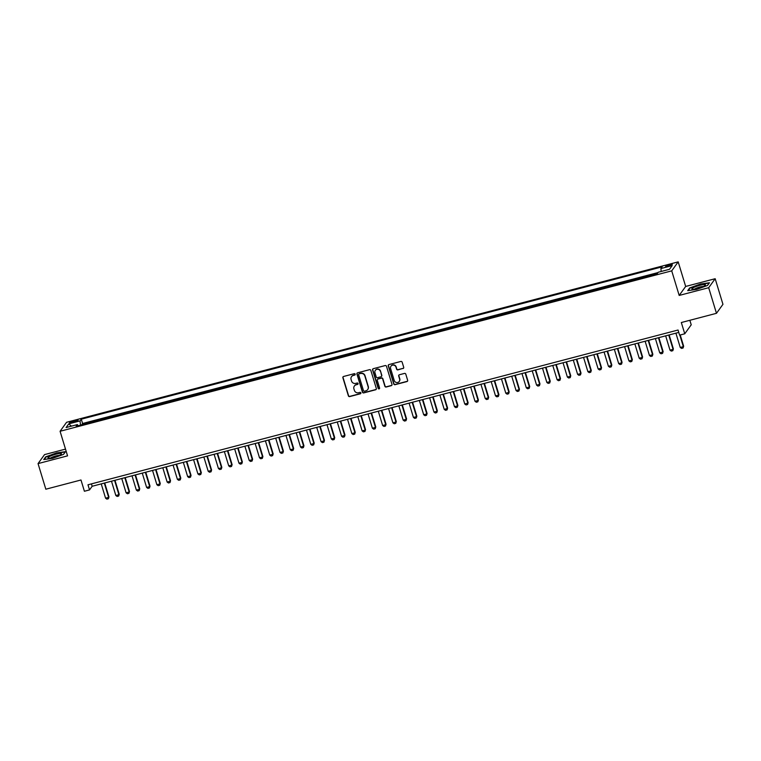 <?xml version="1.0" encoding="UTF-8"?>
<svg xmlns="http://www.w3.org/2000/svg" width="761" height="761" viewBox="0 0 761 761"><rect width="100%" height="100%" fill="white"/><g stroke="black" fill="none" stroke-linecap="round" stroke-linejoin="round"><path stroke-width="1.14" d="M355.197 374.193A0.742 0.713 -144.2 0 0 354.284 373.67L343.572 376.476A1.065 1.027 -144.2 0 0 342.878 377.751L348.376 395.844A1.065 1.027 -144.2 0 0 349.689 396.586L360.391 393.779A0.742 0.713 -144.2 0 0 360.876 392.895A0.742 0.713 -144.2 0 0 359.963 392.372L358.574 392.733A3.415 3.282 -144.2 0 1 354.379 390.364L353.913 388.861A3.415 3.282 -144.2 0 1 356.167 384.79L357.546 384.429A0.742 0.713 -144.2 0 0 358.041 383.544A0.742 0.713 -144.2 0 0 357.118 383.021L355.739 383.382A3.415 3.282 -144.2 0 1 351.534 381.014L351.078 379.511A3.415 3.282 -144.2 0 1 353.323 375.439L354.712 375.078A0.742 0.713 -144.2 0 0 355.197 374.193M669.547 264.628A3.482 0.599 -16.9 0 0 665.666 266.417A3.482 0.599 -16.9 0 0 668.424 266.188A3.482 0.599 -16.9 0 0 672.315 264.4A3.482 0.599 -16.9 0 0 669.547 264.628M402.997 368.552A1.065 1.027 -144.2 0 0 403.701 367.278L402.15 362.198A1.065 1.027 -144.2 0 0 400.838 361.456L388.957 364.576A1.065 1.027 -144.2 0 0 388.253 365.851L393.751 383.944A1.065 1.027 -144.2 0 0 395.064 384.685L406.954 381.565A1.065 1.027 -144.2 0 0 407.649 380.3L405.794 374.165A1.065 1.027 -144.2 0 0 404.481 373.423L399.392 374.754A1.065 1.027 -144.2 0 0 398.688 376.029L399.611 379.073A2.854 2.74 -144.2 0 1 396.481 382.507A2.854 2.74 -144.2 0 1 394.227 380.481L390.602 368.571A2.854 2.74 -144.2 0 1 393.732 365.137A2.854 2.74 -144.2 0 1 395.996 367.154L396.595 369.142A1.065 1.027 -144.2 0 0 397.908 369.884L403.168 368.305A1.065 1.027 -144.2 0 0 403.634 368.039M65.503 449.114L44.528 454.612L38.05 463.601L45.831 489.209L80.98 479.991L84.404 491.254L89.532 489.913L87.981 484.786L678.061 330.017L679.611 335.144L684.748 333.794L691.226 324.804L689.856 320.295M708.691 287.706L715.169 278.716L685.671 286.45L679.183 295.439L708.691 287.706L716.472 313.313L681.323 322.531L684.748 333.794M679.183 295.439L671.716 270.859L60.081 431.278L66.568 422.288L678.194 261.87L671.716 270.859M38.05 463.601L67.558 455.858L60.081 431.278M370.826 370.417A1.065 1.027 -144.2 0 0 369.513 369.675L357.632 372.795A1.065 1.027 -144.2 0 0 356.928 374.06L362.426 392.162A1.065 1.027 -144.2 0 0 363.739 392.904L375.62 389.784A1.065 1.027 -144.2 0 0 376.324 388.519L370.826 370.417M373.29 368.685L385.18 365.565A1.065 1.027 -144.2 0 1 386.493 366.307L391.991 384.41A1.065 1.027 -144.2 0 1 391.287 385.675L386.198 387.007A1.065 1.027 -144.2 0 1 384.885 386.274L382.659 378.93A1.065 1.027 -144.2 0 0 381.347 378.188L377.97 379.073A1.065 1.027 -144.2 0 0 377.266 380.348L379.587 387.986A0.742 0.713 -144.2 0 1 378.769 388.881A0.742 0.713 -144.2 0 1 378.179 388.357L372.586 369.96A1.065 1.027 -144.2 0 1 373.29 368.685M715.169 278.716L722.95 304.324L716.472 313.313M657.399 273.399L656.81 273.998M652.177 275.216L646.546 276.69M641.923 277.908L636.282 279.382M631.659 280.6L626.018 282.074M621.395 283.292L615.763 284.766M611.131 285.974L605.499 287.458M600.867 288.666L595.235 290.15M590.603 291.358L584.971 292.842M580.348 294.05L574.707 295.534M570.084 296.742L564.453 298.226M559.82 299.434L554.189 300.918M549.556 302.127L543.925 303.61M539.292 304.819L533.661 306.303M529.038 307.511L523.397 308.985M518.774 310.203L513.133 311.677M508.51 312.895L502.878 314.369M498.246 315.587L492.614 317.061M487.982 318.279L482.35 319.753M477.718 320.971L472.086 322.445M467.463 323.663L461.822 325.137M457.199 326.355L451.568 327.829M446.935 329.047L441.304 330.521M436.671 331.739L431.04 333.213M426.407 334.431L420.776 335.905M416.153 337.123L410.512 338.597M405.889 339.815L400.248 341.289M395.625 342.507L389.993 343.982M385.361 345.19L379.729 346.674M375.097 347.882L369.466 349.366M364.833 350.574L359.202 352.058M354.578 353.266L348.938 354.75M344.314 355.958L338.683 357.442M334.05 358.65L328.419 360.134M323.786 361.342L318.155 362.826M313.522 364.034L307.891 365.518M303.268 366.726L297.627 368.2M293.004 369.418L287.363 370.892M282.74 372.11L277.109 373.584M272.476 374.802L266.845 376.276M262.212 377.494L256.581 378.968M251.958 380.186L246.317 381.661M241.694 382.878L236.053 384.353M231.43 385.57L225.798 387.045M221.166 388.262L215.534 389.737M210.902 390.954L205.27 392.429M200.638 393.646L195.006 395.121M190.383 396.338L184.742 397.813M180.119 399.03L174.488 400.505M169.855 401.722L164.224 403.197M159.591 404.405L153.96 405.889M149.327 407.097L143.696 408.581M139.073 409.789L133.432 411.273M128.809 412.481L123.168 413.965M118.545 415.173L112.913 416.657M108.281 417.865L102.649 419.349M98.017 420.557L91.862 422.174M72.105 422.574L74.359 421.975A3.367 0.58 -16.9 0 0 78.126 420.243A3.367 0.58 -16.9 0 0 75.453 420.472L73.189 421.061A3.367 0.58 -16.9 0 0 69.422 422.793A3.367 0.58 -16.9 0 0 72.105 422.574M661.204 271.468L660.89 268.557L662.118 266.854L81.275 419.197L80.048 420.9L80.504 425.152M660.89 268.557L672.182 265.589L669.518 269.289L658.227 272.248L657.009 273.95L76.157 426.293L77.384 424.59L66.102 427.549L68.766 423.858L80.048 420.9M102.126 419.482L102.526 418.93M112.39 416.79L112.78 416.238M122.645 414.098L123.044 413.546M132.909 411.406L133.308 410.854M143.173 408.714L143.572 408.162M153.437 406.022L153.836 405.47M163.701 403.33L164.091 402.778M173.955 400.638L174.355 400.086M184.219 397.946L184.619 397.394M194.483 395.254L194.883 394.702M204.747 392.562L205.147 392.02M215.011 389.879L215.411 389.328M225.275 387.187L225.665 386.636M235.53 384.495L235.929 383.944M245.793 381.803L246.193 381.251M256.057 379.111L256.457 378.559M266.321 376.419L266.721 375.867M276.585 373.727L276.975 373.175M286.84 371.035L287.239 370.483M297.104 368.343L297.503 367.791M307.368 365.651L307.767 365.099M317.632 362.959L318.031 362.407M327.896 360.267L328.295 359.715M338.16 357.575L338.55 357.023M348.414 354.883L348.814 354.331M358.678 352.191L359.078 351.639M368.942 349.499L369.342 348.947M379.206 346.807L379.606 346.255M389.47 344.115L389.86 343.563M399.725 341.423L400.124 340.871M409.989 338.731L410.388 338.179M420.253 336.039L420.652 335.487M430.517 333.347L430.916 332.804M440.781 330.664L441.18 330.112M451.045 327.972L451.435 327.42M461.299 325.28L461.699 324.728M471.563 322.588L471.963 322.036M481.827 319.896L482.227 319.344M492.091 317.204L492.491 316.652M502.355 314.512L502.745 313.96M512.61 311.82L513.009 311.268M522.874 309.128L523.273 308.576M533.138 306.436L533.537 305.884M543.402 303.744L543.801 303.192M553.666 301.052L554.065 300.5M563.93 298.36L564.32 297.808M574.184 295.668L574.584 295.116M584.448 292.975L584.848 292.424M594.712 290.283L595.112 289.732M604.976 287.591L605.375 287.04M615.24 284.899L615.63 284.348M625.494 282.207L625.894 281.656M635.758 279.515L636.158 278.964M646.022 276.823L646.422 276.272M656.286 274.131L656.686 273.589M657.989 272.581L82.588 423.497L81.998 424.315L87.753 423.249M685.671 286.45L678.194 261.87M89.532 489.913L92.157 486.269L678.783 332.405M91.434 483.882L92.157 486.269M82.588 423.497L81.275 419.197M78.126 425.78L77.384 424.59M71.429 426.15L68.766 423.858M52.68 458.312L63.563 454.365L65.513 451.654L56.58 452.9L45.708 456.847L43.748 459.558L52.68 458.312M709.471 282.759L700.539 283.996L689.656 287.953L687.706 290.654L696.638 289.418L707.511 285.461L709.471 282.759M355.168 374.678A0.742 0.713 -144.2 0 1 354.883 374.84L353.494 375.202A3.415 3.282 -144.2 0 0 351.62 376.543M354.464 385.894A3.415 3.282 -144.2 0 1 356.338 384.552L357.727 384.191A0.742 0.713 -144.2 0 0 358.012 384.029M343.116 376.743A1.065 1.027 -144.2 0 0 343.049 377.504L348.548 395.606A1.065 1.027 -144.2 0 0 349.86 396.348L360.562 393.542A0.742 0.713 -144.2 0 0 360.857 393.38M357.166 373.061A1.065 1.027 -144.2 0 0 357.099 373.822L362.597 391.915A1.065 1.027 -144.2 0 0 363.91 392.657L375.801 389.546A1.065 1.027 -144.2 0 0 376.257 389.28M359.163 373.908A0.742 0.713 -144.2 0 0 358.669 374.802L363.501 390.688A0.742 0.713 -144.2 0 0 364.414 391.202L365.879 390.821A3.415 3.282 -144.2 0 0 368.124 386.759L364.823 375.896A3.415 3.282 -144.2 0 0 360.628 373.527L359.335 373.67A0.742 0.713 -144.2 0 0 358.878 374.07M367.753 389.48A3.415 3.282 -144.2 0 0 368.295 386.512L368.124 386.759M359.335 373.67L360.8 373.29A3.415 3.282 -144.2 0 1 365.004 375.658L368.295 386.512M377.504 379.339A1.065 1.027 -144.2 0 1 378.15 378.835L381.518 377.951A1.065 1.027 -144.2 0 1 382.831 378.683L385.066 386.027A1.065 1.027 -144.2 0 0 386.379 386.769L391.458 385.437A1.065 1.027 -144.2 0 0 391.925 385.171M372.833 368.952A1.065 1.027 -144.2 0 0 372.766 369.713L378.36 388.11A0.742 0.713 -144.2 0 0 379.568 388.471M380.348 371.311A2.854 2.74 -144.2 0 0 375.335 370.35A2.854 2.74 -144.2 0 0 374.954 372.728L376.229 376.923A1.065 1.027 -144.2 0 0 377.542 377.665L380.919 376.781A1.065 1.027 -144.2 0 0 381.622 375.515L380.519 371.073A2.854 2.74 -144.2 0 0 375.43 370.236M381.556 376.276A1.065 1.027 -144.2 0 0 381.794 375.268L381.622 375.515M380.519 371.073L381.794 375.268M391.078 366.079A2.854 2.74 -144.2 0 1 396.167 366.916L396.776 368.895A1.065 1.027 -144.2 0 0 398.089 369.637L403.168 368.305M399.316 381.318A2.854 2.74 -144.2 0 0 399.791 378.826L399.611 379.073M398.926 375.03A1.065 1.027 -144.2 0 0 398.859 375.782L399.791 378.826M388.49 364.842A1.065 1.027 -144.2 0 0 388.433 365.603L393.932 383.706A1.065 1.027 -144.2 0 0 395.244 384.448L407.125 381.328A1.065 1.027 -144.2 0 0 407.592 381.061M101.223 483.891L105.57 498.179L108.642 497.38L104.305 483.083M108.956 496.943L108.414 498.731L108.956 496.943L104.714 482.969M108.414 498.731L106.873 499.13L105.57 498.179M55.829 454.231A7.058 1.208 -16.9 0 0 49.484 456.543A7.058 1.208 -16.9 0 0 48.352 458.112A7.058 1.208 -16.9 0 0 53.555 457.39A7.058 1.208 -16.9 0 0 61.241 454.203A7.058 1.208 -16.9 0 0 55.829 454.231M59.215 455.42A4.832 0.828 -16.9 0 0 55.838 455.944A4.832 0.828 -16.9 0 0 50.721 457.998M44.262 459.482L46.041 457.019L56.59 453.185L65.237 451.986L63.505 454.384M693.442 287.639A7.058 1.208 -16.9 0 0 692.31 289.218A7.058 1.208 -16.9 0 0 703.858 286.184A7.058 1.208 -16.9 0 0 705.2 285.299A7.058 1.208 -16.9 0 0 701.737 284.88A7.058 1.208 -16.9 0 0 693.442 287.639M703.174 286.517A4.832 0.828 -16.9 0 0 695.449 288.619A4.832 0.828 -16.9 0 0 694.669 289.104M709.204 283.121L707.464 285.48M688.22 290.588L689.999 288.115L700.539 284.291L709.195 283.082M111.487 481.199L115.834 495.497L118.906 494.688L114.569 480.391M119.22 494.25L118.678 496.039L119.22 494.25L114.978 480.277M118.678 496.039L117.137 496.438L115.834 495.497M121.75 478.507L126.088 492.805L129.17 491.996L124.823 477.699M129.484 491.558L128.932 493.347L129.484 491.558L125.242 477.585M128.932 493.347L127.401 493.746L126.088 492.805M132.014 475.815L136.352 490.113L139.434 489.304L135.087 475.007M139.748 488.866L139.196 490.655L139.748 488.866L135.506 474.902M139.196 490.655L137.655 491.054L136.352 490.113M142.269 473.123L146.616 487.421L149.698 486.612L145.351 472.315M150.012 486.174L149.46 487.963L150.012 486.174L145.77 472.21M149.46 487.963L147.919 488.362L146.616 487.421M152.533 470.431L156.88 484.728L159.953 483.92L155.615 469.623M160.276 483.482L159.724 485.271L160.276 483.482L156.024 469.518M159.724 485.271L158.183 485.67L156.88 484.728M162.797 467.739L167.144 482.036L170.217 481.228L165.879 466.931M170.531 480.79L169.988 482.579L170.531 480.79L166.288 466.826M169.988 482.579L168.447 482.978L167.144 482.036M173.061 465.047L177.399 479.344L180.481 478.536L176.133 464.239M180.795 478.098L180.252 479.887L180.795 478.098L176.552 464.134M180.252 479.887L178.711 480.286L177.399 479.344M183.325 462.355L187.663 476.652L190.745 475.844L186.397 461.546M191.059 475.406L190.507 477.195L191.059 475.406L186.816 461.442M190.507 477.195L188.966 477.594L187.663 476.652M193.579 459.663L197.927 473.96L201.009 473.152L196.661 458.854M201.323 472.714L200.771 474.503L201.323 472.714L197.08 458.75M200.771 474.503L199.23 474.902L197.927 473.96M203.843 456.971L208.191 471.268L211.273 470.46L206.925 456.162M211.587 470.022L211.035 471.81L211.587 470.022L207.344 456.058M211.035 471.81L209.494 472.22L208.191 471.268M214.107 454.279L218.455 468.576L221.527 467.768L217.189 453.47M221.841 467.33L221.299 469.118L221.841 467.33L217.598 453.366M221.299 469.118L219.758 469.527L218.455 468.576M224.371 451.587L228.719 465.884L231.791 465.076L227.453 450.778M232.105 464.638L231.563 466.426L232.105 464.638L227.862 450.674M231.563 466.426L230.022 466.835L228.719 465.884M234.635 448.895L238.973 463.192L242.055 462.384L237.708 448.086M242.369 461.946L241.817 463.734L242.369 461.946L238.126 447.982M241.817 463.734L240.286 464.143L238.973 463.192M244.899 446.203L249.237 460.5L252.319 459.692L247.972 445.394M252.633 459.254L252.081 461.042L252.633 459.254L248.39 445.29M252.081 461.042L250.54 461.451L249.237 460.5M255.154 443.511L259.501 457.808L262.583 457L258.236 442.702M262.897 456.562L262.345 458.35L262.897 456.562L258.654 442.598M262.345 458.35L260.804 458.759L259.501 457.808M265.418 440.819L269.765 455.116L272.838 454.307L268.5 440.02M273.161 453.87L272.609 455.658L273.161 453.87L268.909 439.906M272.609 455.658L271.068 456.067L269.765 455.116M275.682 438.127L280.029 452.424L283.102 451.615L278.764 437.328M283.415 451.178L282.873 452.966L283.415 451.178L279.173 437.214M282.873 452.966L281.332 453.375L280.029 452.424M285.946 435.444L290.283 449.732L293.365 448.923L289.018 434.636M293.679 448.486L293.128 450.274L293.679 448.486L289.437 434.521M293.128 450.274L291.596 450.683L290.283 449.732M296.21 432.752L300.547 447.04L303.629 446.231L299.282 431.944M303.943 445.794L303.392 447.592L303.943 445.794L299.701 431.829M303.392 447.592L301.851 447.991L300.547 447.04M306.464 430.06L310.811 444.348L313.893 443.539L309.546 429.252M314.207 443.111L313.656 444.9L314.207 443.111L309.965 429.137M313.656 444.9L312.115 445.299L310.811 444.348M316.728 427.368L321.075 441.656L324.157 440.857L319.81 426.56M324.471 440.419L323.92 442.208L324.471 440.419L320.229 426.445M323.92 442.208L322.379 442.607L321.075 441.656M326.992 424.676L331.339 438.964L334.412 438.165L330.074 423.867M334.726 437.727L334.184 439.516L334.726 437.727L330.483 423.753M334.184 439.516L332.643 439.915L331.339 438.964M337.256 421.984L341.603 436.281L344.676 435.473L340.338 421.175M344.99 435.035L344.448 436.824L344.99 435.035L340.747 421.061M344.448 436.824L342.907 437.223L341.603 436.281M347.52 419.292L351.858 433.589L354.94 432.781L350.593 418.483M355.254 432.343L354.702 434.131L355.254 432.343L351.011 418.369M354.702 434.131L353.171 434.531L351.858 433.589M357.784 416.6L362.122 430.897L365.204 430.089L360.857 415.791M365.518 429.651L364.966 431.439L365.518 429.651L361.275 415.687M364.966 431.439L363.425 431.839L362.122 430.897M368.039 413.908L372.386 428.205L375.468 427.397L371.121 413.099M375.782 426.959L375.23 428.747L375.782 426.959L371.539 412.995M375.23 428.747L373.689 429.147L372.386 428.205M378.303 411.216L382.65 425.513L385.722 424.705L381.385 410.407M386.046 424.267L385.494 426.055L386.046 424.267L381.794 410.303M385.494 426.055L383.953 426.455L382.65 425.513M388.567 408.524L392.914 422.821L395.986 422.013L391.649 407.715M396.3 421.575L395.758 423.363L396.3 421.575L392.058 407.611M395.758 423.363L394.217 423.763L392.914 422.821M398.831 405.832L403.168 420.129L406.25 419.321L401.903 405.023M406.564 418.883L406.013 420.671L406.564 418.883L402.322 404.919M406.013 420.671L404.481 421.071L403.168 420.129M409.095 403.14L413.432 417.437L416.514 416.628L412.167 402.331M416.828 416.191L416.277 417.979L416.828 416.191L412.586 402.227M416.277 417.979L414.735 418.379L413.432 417.437M419.349 400.448L423.696 414.745L426.778 413.936L422.431 399.639M427.092 413.499L426.541 415.287L427.092 413.499L422.85 399.535M426.541 415.287L424.999 415.687L423.696 414.745M429.613 397.756L433.96 412.053L437.042 411.244L432.695 396.947M437.356 410.807L436.804 412.595L437.356 410.807L433.114 396.842M436.804 412.595L435.263 413.004L433.96 412.053M439.877 395.064L444.224 409.361L447.297 408.552L442.959 394.255M447.611 408.115L447.068 409.903L447.611 408.115L443.368 394.15M447.068 409.903L445.527 410.312L444.224 409.361M450.141 392.372L454.479 406.669L457.561 405.86L453.223 391.563M457.875 405.423L457.332 407.211L457.875 405.423L453.632 391.458M457.332 407.211L455.791 407.62L454.479 406.669M460.405 389.68L464.743 403.977L467.825 403.168L463.478 388.871M468.139 402.731L467.587 404.519L468.139 402.731L463.896 388.766M467.587 404.519L466.055 404.928L464.743 403.977M470.669 386.988L475.007 401.285L478.089 400.476L473.742 386.179M478.403 400.039L477.851 401.827L478.403 400.039L474.16 386.074M477.851 401.827L476.31 402.236L475.007 401.285M480.923 384.295L485.271 398.593L488.353 397.784L484.006 383.487M488.667 397.347L488.115 399.135L488.667 397.347L484.424 383.382M488.115 399.135L486.574 399.544L485.271 398.593M491.187 381.603L495.535 395.901L498.607 395.092L494.27 380.804M498.931 394.655L498.379 396.443L498.931 394.655L494.679 380.69M498.379 396.443L496.838 396.852L495.535 395.901M501.451 378.911L505.799 393.209L508.871 392.4L504.533 378.112M509.185 391.963L508.643 393.751L509.185 391.963L504.943 377.998M508.643 393.751L507.102 394.16L505.799 393.209M511.715 376.229L516.053 390.517L519.135 389.708L514.788 375.42M519.449 389.271L518.897 391.059L519.449 389.271L515.207 375.306M518.897 391.059L517.366 391.468L516.053 390.517M521.979 373.537L526.317 387.825L529.399 387.016L525.052 372.728M529.713 386.578L529.161 388.367L529.713 386.578L525.471 372.614M529.161 388.367L527.62 388.776L526.317 387.825M532.234 370.845L536.581 385.133L539.663 384.324L535.316 370.036M539.977 383.896L539.425 385.684L539.977 383.896L535.734 369.922M539.425 385.684L537.884 386.084L536.581 385.133M542.498 368.153L546.845 382.441L549.918 381.642L545.58 367.344M550.241 381.204L549.689 382.992L550.241 381.204L545.998 367.23M549.689 382.992L548.148 383.392L546.845 382.441M552.762 365.461L557.109 379.749L560.182 378.949L555.844 364.652M560.496 378.512L559.953 380.3L560.496 378.512L556.253 364.538M559.953 380.3L558.412 380.7L557.109 379.749M563.026 362.769L567.364 377.066L570.446 376.257L566.108 361.96M570.76 375.82L570.217 377.608L570.76 375.82L566.517 361.846M570.217 377.608L568.676 378.008L567.364 377.066M573.29 360.077L577.628 374.374L580.71 373.565L576.362 359.268M581.024 373.128L580.472 374.916L581.024 373.128L576.781 359.154M580.472 374.916L578.94 375.316L577.628 374.374M583.554 357.385L587.892 371.682L590.974 370.873L586.626 356.576M591.287 370.436L590.736 372.224L591.287 370.436L587.045 356.462M590.736 372.224L589.195 372.624L587.892 371.682M593.808 354.693L598.156 368.99L601.238 368.181L596.89 353.884M601.551 367.744L601 369.532L601.551 367.744L597.309 353.779M601 369.532L599.459 369.932L598.156 368.99M604.072 352.001L608.42 366.298L611.492 365.489L607.154 351.192M611.815 365.052L611.264 366.84L611.815 365.052L607.563 351.087M611.264 366.84L609.723 367.24L608.42 366.298M614.336 349.309L618.683 363.606L621.756 362.797L617.418 348.5M622.07 362.36L621.528 364.148L622.07 362.36L617.827 348.395M621.528 364.148L619.987 364.548L618.683 363.606M624.6 346.616L628.938 360.914L632.02 360.105L627.673 345.808M632.334 359.668L631.782 361.456L632.334 359.668L628.091 345.703M631.782 361.456L630.251 361.856L628.938 360.914M634.864 343.924L639.202 358.222L642.284 357.413L637.937 343.116M642.598 356.976L642.046 358.764L642.598 356.976L638.355 343.011M642.046 358.764L640.505 359.163L639.202 358.222M645.119 341.232L649.466 355.53L652.548 354.721L648.201 340.424M652.862 354.284L652.31 356.072L652.862 354.284L648.619 340.319M652.31 356.072L650.769 356.471L649.466 355.53M655.383 338.54L659.73 352.838L662.802 352.029L658.465 337.732M663.126 351.592L662.574 353.38L663.126 351.592L658.883 337.627M662.574 353.38L661.033 353.789L659.73 352.838M665.647 335.848L669.994 350.146L673.066 349.337L668.729 335.04M673.38 348.899L672.838 350.688L673.38 348.899L669.138 334.935M672.838 350.688L671.297 351.097L669.994 350.146M675.911 333.156L680.248 347.454L683.33 346.645L679.82 335.087M683.644 346.207L683.102 347.996L683.644 346.207L680.239 334.983M683.102 347.996L681.561 348.405L680.248 347.454M73.532 422.193L73.189 421.061M75.777 421.546L75.453 420.472"/></g></svg>
